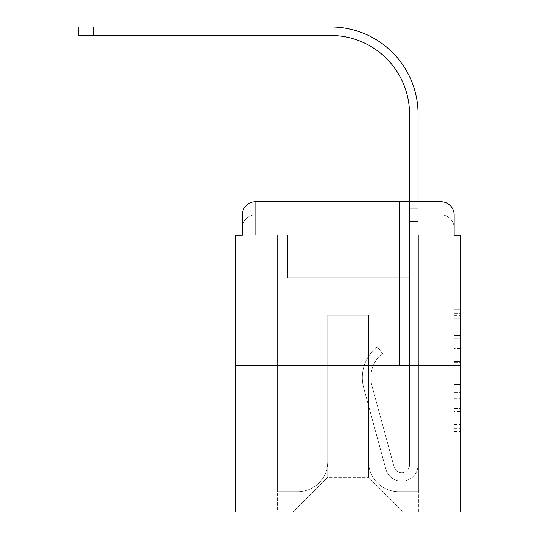 <?xml version="1.0" encoding="UTF-8"?>
<svg xmlns="http://www.w3.org/2000/svg" width="539" height="539" viewBox="0 0 539 539"><rect width="100%" height="100%" fill="white"/><g stroke="black" fill="none" stroke-linecap="round" stroke-linejoin="round"><path stroke-width="0.4" stroke-dasharray="2.69 2.02" d="M454.161 348.524L454.161 369.127L460.717 369.127L460.717 431.591L460.717 315.686L460.717 369.127L454.161 369.127L454.161 313.759L454.161 438.025L454.161 309.251L454.161 429.01L460.717 429.01L454.161 429.01L460.717 429.01L454.161 429.01L454.161 408.407L454.161 438.025L460.717 438.025L460.717 309.251L460.717 428.687L460.717 378.142L454.161 378.142L460.717 378.142L460.717 408.407L460.717 318.266L454.161 318.266L460.717 318.266L460.717 438.025L460.717 315.686L460.717 438.025L454.161 438.025L454.161 309.251L460.717 309.251L460.717 315.686L460.717 309.251L460.717 315.686L460.717 309.251L460.717 313.759L460.717 309.251L454.161 309.251L454.161 318.266L460.717 318.266L454.161 318.266L454.161 348.524L460.717 348.524M297.05 201.768L297.05 365.765L399.386 365.765L297.05 365.765L399.386 365.765L297.05 365.765L297.05 201.768L399.386 201.768L297.05 201.768L399.386 201.768L297.05 201.768L399.386 201.768L399.386 365.765L399.386 201.768M255.398 235.226L242.274 235.226L242.274 228.01L441.037 228.01L242.274 228.01L255.398 228.01L255.398 214.893L441.037 214.893L255.398 214.893L441.037 214.893L441.037 228.01L454.161 228.01L441.037 228.01L441.037 214.893L441.037 228.01L454.161 228.01L441.037 228.01L454.161 228.01L441.037 228.01L454.161 228.01L441.037 228.01L454.161 228.01L441.037 228.01L454.161 228.01L441.037 228.01L454.161 228.01L441.037 228.01L454.161 228.01L441.037 228.01L454.161 228.01L441.037 228.01L454.161 228.01L441.037 228.01L454.161 228.01L441.037 228.01L454.161 228.01L441.037 228.01L454.161 228.01L441.037 228.01L441.037 214.893L441.037 228.01L441.037 214.893L441.037 228.01L441.037 214.893L441.037 228.01L441.037 214.893L441.037 228.01L441.037 214.893L441.037 228.01L441.037 214.893L441.037 228.01L441.037 214.893L441.037 228.01L441.037 214.893L441.037 228.01L441.037 214.893L441.037 228.01L441.037 214.893L441.037 228.01L441.037 214.893L441.037 228.01L441.037 214.893L454.161 214.893L255.398 214.893L441.037 214.893L255.398 214.893L441.037 214.893L255.398 214.893L441.037 214.893L255.398 214.893L441.037 214.893L255.398 214.893L441.037 214.893L255.398 214.893L441.037 214.893L441.037 235.226L242.274 235.226L242.274 228.01L255.398 228.01L255.398 214.893L242.274 214.893A13.118 13.118 0 0 1 255.398 201.768L441.037 201.768L255.398 201.768A13.118 13.118 0 0 0 242.274 214.893L255.398 214.893A13.118 13.118 0 0 0 242.274 228.01L255.398 228.01L242.274 228.01L255.398 228.01L242.274 228.01L255.398 228.01L242.274 228.01L255.398 228.01L242.274 228.01L255.398 228.01L242.274 228.01L255.398 228.01L242.274 228.01L255.398 228.01L242.274 228.01L255.398 228.01L242.274 228.01L255.398 228.01L242.274 228.01L255.398 228.01L242.274 228.01L242.274 235.226L242.274 228.01L242.274 235.226L242.274 228.01L242.274 235.226L242.274 228.01L242.274 235.226L242.274 228.01L242.274 235.226L242.274 228.01L242.274 235.226L235.718 235.226L235.718 512.05L460.717 512.05L460.717 235.226L454.161 235.226L454.161 214.893A13.118 13.118 0 0 0 441.037 201.768A13.118 13.118 0 0 1 454.161 214.893L454.161 235.226L242.274 235.226L242.274 214.893L242.274 235.226L454.161 235.226L441.037 235.226L454.161 235.226L441.037 235.226L454.161 235.226L441.037 235.226L454.161 235.226L441.037 235.226L454.161 235.226L441.037 235.226L454.161 235.226L441.037 235.226L454.161 235.226L441.037 235.226L454.161 235.226L441.037 235.226L454.161 235.226L441.037 235.226L454.161 235.226L441.037 235.226L454.161 235.226L441.037 235.226L454.161 235.226L441.037 235.226L454.161 235.226L441.037 235.226L441.037 201.768A13.118 13.118 0 0 1 454.161 214.893A13.118 13.118 0 0 0 441.037 201.768L441.037 214.893A13.118 13.118 0 0 1 454.161 228.01A13.118 13.118 0 0 0 441.037 214.893A13.118 13.118 0 0 1 454.161 228.01A13.118 13.118 0 0 0 441.037 214.893A13.118 13.118 0 0 1 454.161 228.01A13.118 13.118 0 0 0 441.037 214.893A13.118 13.118 0 0 1 454.161 228.01A13.118 13.118 0 0 0 441.037 214.893A13.118 13.118 0 0 1 454.161 228.01A13.118 13.118 0 0 0 441.037 214.893A13.118 13.118 0 0 1 454.161 228.01A13.118 13.118 0 0 0 441.037 214.893A13.118 13.118 0 0 1 454.161 228.01L454.161 235.226L441.037 235.226L441.037 228.01L441.037 235.226L441.037 228.01L441.037 235.226L441.037 228.01L441.037 235.226L441.037 228.01L441.037 235.226L441.037 228.01L441.037 235.226L441.037 228.01L441.037 235.226L441.037 228.01L441.037 235.226L441.037 228.01L441.037 235.226L441.037 228.01L441.037 235.226L441.037 228.01L441.037 235.226L441.037 228.01L441.037 235.226L441.037 228.01L441.037 235.226L441.037 228.01L441.037 235.226L255.398 235.226L255.398 228.01L242.274 228.01L255.398 228.01L255.398 214.893A13.118 13.118 0 0 0 242.274 228.01A13.118 13.118 0 0 1 255.398 214.893A13.118 13.118 0 0 0 242.274 228.01A13.118 13.118 0 0 1 255.398 214.893A13.118 13.118 0 0 0 242.274 228.01A13.118 13.118 0 0 1 255.398 214.893A13.118 13.118 0 0 0 242.274 228.01A13.118 13.118 0 0 1 255.398 214.893A13.118 13.118 0 0 0 242.274 228.01A13.118 13.118 0 0 1 255.398 214.893A13.118 13.118 0 0 0 242.274 228.01A13.118 13.118 0 0 1 255.398 214.893L255.398 235.226L255.398 214.893L255.398 235.226L255.398 214.893L255.398 235.226L255.398 228.01L255.398 235.226L255.398 228.01L255.398 235.226L255.398 228.01L255.398 235.226L255.398 228.01L255.398 235.226L255.398 228.01L255.398 235.226L255.398 228.01L255.398 235.226L255.398 228.01L255.398 235.226L255.398 228.01L255.398 235.226L255.398 228.01L255.398 235.226L255.398 228.01L255.398 235.226L255.398 228.01L255.398 235.226L242.274 235.226L255.398 235.226M460.717 361.406L460.717 354.965L460.717 361.406L454.161 361.406L454.161 335.487L454.161 411.789L454.161 392.635L460.717 392.635L454.161 392.635L454.161 438.025L460.717 438.025L454.161 438.025L460.717 438.025L454.161 438.025L454.161 309.251L460.717 309.251L454.161 309.251L460.717 309.251L454.161 309.251L454.161 361.406L460.717 361.406M235.718 365.765L460.717 365.765M418.082 201.768L418.082 208.33L409.552 208.33L409.552 201.768L418.082 201.768L418.082 208.33L409.552 208.33L418.082 208.33L418.082 114.194A87.244 87.244 0 0 0 330.831 26.95L78.283 26.95L93.368 26.95L78.283 26.95L93.368 26.95L78.283 26.95L93.368 26.95L78.283 26.95L93.368 26.95L78.283 26.95L93.368 26.95L78.283 26.95L93.368 26.95L78.283 26.95L93.368 26.95L78.283 26.95L93.368 26.95L78.283 26.95L93.368 26.95L78.283 26.95L93.368 26.95L78.283 26.95L93.368 26.95L78.283 26.95L93.368 26.95L78.283 26.95L93.368 26.95L78.283 26.95L78.283 35.48L330.831 35.48A78.721 78.721 0 0 1 409.552 114.194L409.552 221.448L409.552 208.33L418.082 208.33L418.082 221.448L418.082 208.33L409.552 208.33L418.082 208.33L409.552 208.33L409.552 277.861L393.153 277.861L409.552 277.861L393.153 277.861L409.552 277.861L409.552 464.82A7.869 7.869 0 0 1 394.083 466.889A7.869 7.869 0 0 0 409.552 464.82A7.869 7.869 0 0 1 394.083 466.889L371.937 385.688A30.831 30.831 0 0 1 382.515 353.422A30.831 30.831 0 0 0 371.937 385.688A30.831 30.831 0 0 1 382.515 353.422L377.212 346.745A39.36 39.36 0 0 0 363.71 387.932L385.857 469.132A16.399 16.399 0 0 0 418.082 464.82L418.082 114.194A87.244 87.244 0 0 0 330.831 26.95L93.368 26.95L93.368 35.48L330.831 35.48A78.721 78.721 0 0 1 409.552 114.194L409.552 208.33L418.082 208.33L418.082 201.768L418.082 221.448L418.082 208.33L409.552 208.33L418.082 208.33L409.552 208.33L409.552 221.448L409.552 208.33L418.082 208.33L418.082 114.194A87.244 87.244 0 0 0 330.831 26.95L93.368 26.95L93.368 35.48L78.283 35.48L330.831 35.48A78.721 78.721 0 0 1 409.552 114.194L409.552 208.33L418.082 208.33L418.082 221.448L418.082 208.33L409.552 208.33L409.552 277.861L409.552 208.33L418.082 208.33L409.552 208.33L418.082 208.33L418.082 114.194A87.244 87.244 0 0 0 330.831 26.95L93.368 26.95L93.368 35.48L330.831 35.48A78.721 78.721 0 0 1 409.552 114.194L409.552 277.861L393.153 277.861L393.153 304.104L393.153 277.861L393.153 304.104L409.552 304.104L409.552 464.82L418.082 464.82L418.082 201.768L418.082 221.448L418.082 208.33L409.552 208.33L418.082 208.33L409.552 208.33L418.082 208.33L418.082 114.194A87.244 87.244 0 0 0 330.831 26.95L93.368 26.95L93.368 35.48L78.283 35.48L330.831 35.48A78.721 78.721 0 0 1 409.552 114.194L409.552 221.448L409.552 208.33L418.082 208.33L418.082 221.448L418.082 208.33L409.552 208.33L418.082 208.33L409.552 208.33L409.552 277.861L393.153 277.861L409.552 277.861L409.552 304.104L409.552 208.33L418.082 208.33L418.082 114.194A87.244 87.244 0 0 0 330.831 26.95L93.368 26.95L93.368 35.48L330.831 35.48A78.721 78.721 0 0 1 409.552 114.194L409.552 208.33L418.082 208.33L418.082 201.768L418.082 221.448L418.082 208.33L409.552 208.33L409.552 277.861L393.153 277.861L409.552 277.861L393.153 277.861L393.153 304.104L409.552 304.104L409.552 464.82L418.082 464.82L418.082 208.33L409.552 208.33L418.082 208.33L418.082 114.194A87.244 87.244 0 0 0 330.831 26.95L93.368 26.95L93.368 35.48L78.283 35.48L330.831 35.48A78.721 78.721 0 0 1 409.552 114.194L409.552 208.33L418.082 208.33L418.082 221.448L418.082 208.33L409.552 208.33L409.552 221.448L409.552 208.33L418.082 208.33L409.552 208.33L418.082 208.33L418.082 114.194A87.244 87.244 0 0 0 330.831 26.95L93.368 26.95L93.368 35.48L330.831 35.48A78.721 78.721 0 0 1 409.552 114.194L409.552 464.82A7.869 7.869 0 0 1 394.083 466.889L371.937 385.688A30.831 30.831 0 0 1 382.515 353.422L377.212 346.745A39.36 39.36 0 0 0 363.71 387.932L385.857 469.132A16.399 16.399 0 0 0 418.082 464.82L418.082 201.768L418.082 221.448L418.082 208.33L409.552 208.33L418.082 208.33L409.552 208.33L418.082 208.33L418.082 114.194A87.244 87.244 0 0 0 330.831 26.95L93.368 26.95L93.368 35.48L78.283 35.48L330.831 35.48A78.721 78.721 0 0 1 409.552 114.194L409.552 221.448L409.552 208.33L418.082 208.33L418.082 221.448L418.082 208.33L409.552 208.33L418.082 208.33L409.552 208.33L409.552 277.861L409.552 208.33L418.082 208.33L418.082 114.194A87.244 87.244 0 0 0 330.831 26.95L93.368 26.95L93.368 35.48L330.831 35.48A78.721 78.721 0 0 1 409.552 114.194L409.552 208.33L418.082 208.33L418.082 201.768L418.082 221.448L418.082 208.33L409.552 208.33L409.552 277.861L393.153 277.861L393.153 304.104L409.552 304.104L409.552 277.861L393.153 277.861L409.552 277.861L409.552 464.82A7.869 7.869 0 0 1 394.083 466.889A7.869 7.869 0 0 0 409.552 464.82L418.082 464.82L418.082 221.448L409.552 221.448L409.552 208.33L418.082 208.33L409.552 208.33L418.082 208.33L418.082 114.194A87.244 87.244 0 0 0 330.831 26.95L93.368 26.95L93.368 35.48L78.283 35.48L330.831 35.48A78.721 78.721 0 0 1 409.552 114.194L409.552 277.861L409.552 208.33L418.082 208.33L418.082 221.448L409.552 221.448L409.552 277.861L393.153 277.861L409.552 277.861L393.153 277.861L393.153 304.104L409.552 304.104L409.552 464.82L418.082 464.82L418.082 221.448L409.552 221.448L409.552 114.194L409.552 208.33L409.552 114.194L409.552 208.33L409.552 114.194L409.552 208.33L409.552 114.194L409.552 208.33L409.552 114.194L409.552 208.33L409.552 114.194L409.552 208.33L418.082 208.33L409.552 208.33L409.552 304.104L409.552 221.448L409.552 277.861L393.153 277.861L393.153 304.104L393.153 277.861L409.552 277.861L393.153 277.861L409.552 277.861L409.552 464.82A7.869 7.869 0 0 1 394.083 466.889L371.937 385.688A30.831 30.831 0 0 1 382.515 353.422A30.831 30.831 0 0 0 371.937 385.688A30.831 30.831 0 0 1 382.515 353.422L377.212 346.745A39.36 39.36 0 0 0 363.71 387.932L385.857 469.132A16.399 16.399 0 0 0 418.082 464.82L418.082 221.448L409.552 221.448L409.552 114.194L409.552 208.33L418.082 208.33L418.082 114.194A87.244 87.244 0 0 0 330.831 26.95L93.368 26.95L93.368 35.48L330.831 35.48A78.721 78.721 0 0 1 409.552 114.194L409.552 208.33L418.082 208.33L418.082 221.448L409.552 221.448L409.552 277.861L409.552 208.33L418.082 208.33L418.082 114.194A87.244 87.244 0 0 0 330.831 26.95L93.368 26.95L93.368 35.48L78.283 35.48L330.831 35.48A78.721 78.721 0 0 1 409.552 114.194L409.552 208.33L418.082 208.33L418.082 221.448L409.552 221.448L409.552 277.861L393.153 277.861L393.153 304.104L393.153 277.861L393.153 304.104L409.552 304.104L409.552 464.82A7.869 7.869 0 0 1 394.083 466.889L371.937 385.688A30.831 30.831 0 0 1 382.515 353.422L377.212 346.745A39.36 39.36 0 0 0 363.71 387.932L385.857 469.132A16.399 16.399 0 0 0 418.082 464.82L418.082 221.448L409.552 221.448L409.552 277.861L393.153 277.861L409.552 277.861L409.552 304.104L409.552 277.861L393.153 277.861L409.552 277.861L393.153 277.861L393.153 304.104L409.552 304.104L409.552 464.82L418.082 464.82L418.082 221.448L409.552 221.448L409.552 464.82L418.082 464.82L418.082 221.448L409.552 221.448L409.552 277.861L393.153 277.861L393.153 304.104L409.552 304.104L409.552 277.861L393.153 277.861L409.552 277.861L409.552 464.82A7.869 7.869 0 0 1 394.083 466.889A7.869 7.869 0 0 0 409.552 464.82A7.869 7.869 0 0 1 394.083 466.889L371.937 385.688A30.831 30.831 0 0 1 382.515 353.422A30.831 30.831 0 0 0 371.937 385.688A30.831 30.831 0 0 1 382.515 353.422L377.212 346.745A39.36 39.36 0 0 0 363.71 387.932L385.857 469.132A16.399 16.399 0 0 0 418.082 464.82L418.082 221.448L409.552 221.448L409.552 277.861L393.153 277.861L409.552 277.861L393.153 277.861L393.153 304.104L409.552 304.104L409.552 464.82L418.082 464.82L418.082 221.448L409.552 221.448L409.552 304.104L409.552 277.861L393.153 277.861L393.153 304.104L393.153 277.861L409.552 277.861L393.153 277.861L409.552 277.861L409.552 464.82L418.082 464.82L418.082 221.448L409.552 221.448L409.552 277.861L393.153 277.861L393.153 304.104L393.153 277.861L393.153 304.104L409.552 304.104L409.552 464.82A7.869 7.869 0 0 1 394.083 466.889L371.937 385.688A30.831 30.831 0 0 1 382.515 353.422L377.212 346.745A39.36 39.36 0 0 0 363.71 387.932L385.857 469.132A16.399 16.399 0 0 0 418.082 464.82L418.082 221.448L409.552 221.448L409.552 277.861L393.153 277.861L409.552 277.861L409.552 304.104L409.552 277.861L393.153 277.861L409.552 277.861L393.153 277.861L393.153 304.104L409.552 304.104L409.552 464.82A7.869 7.869 0 0 1 394.083 466.889A7.869 7.869 0 0 0 409.552 464.82L418.082 464.82L418.082 221.448L409.552 221.448L409.552 464.82L418.082 464.82L418.082 221.448L409.552 221.448L418.082 221.448L409.552 221.448L418.082 221.448L409.552 221.448L418.082 221.448L409.552 221.448L418.082 221.448L409.552 221.448L418.082 221.448L409.552 221.448L418.082 221.448L409.552 221.448L418.082 221.448L418.082 464.82L418.082 114.194A87.244 87.244 0 0 0 330.831 26.95L93.368 26.95L93.368 35.48L330.831 35.48A78.721 78.721 0 0 1 409.552 114.194M368.555 461.539A30.177 30.177 0 0 0 398.732 491.716A30.177 30.177 0 0 1 368.555 461.539L368.555 315.254L368.555 461.539A30.177 30.177 0 0 0 398.732 491.716L418.736 491.716L398.732 491.716A30.177 30.177 0 0 1 368.555 461.539L368.555 315.254L327.88 315.254L368.555 315.254L368.555 461.539A30.177 30.177 0 0 0 398.732 491.716L418.736 491.716L398.732 491.716A30.177 30.177 0 0 1 368.555 461.539L368.555 315.254L327.88 315.254L327.88 461.539L327.88 315.254L368.555 315.254L368.555 461.539A30.177 30.177 0 0 0 398.732 491.716L418.736 491.716L398.732 491.716A30.177 30.177 0 0 1 368.555 461.539L368.555 315.254L327.88 315.254L327.88 461.539A30.177 30.177 0 0 1 297.71 491.716A30.177 30.177 0 0 0 327.88 461.539L327.88 315.254L368.555 315.254L368.555 461.539A30.177 30.177 0 0 0 398.732 491.716L418.736 491.716L398.732 491.716A30.177 30.177 0 0 1 368.555 461.539L368.555 315.254L327.88 315.254L327.88 461.539A30.177 30.177 0 0 1 297.71 491.716L277.7 491.716L297.71 491.716A30.177 30.177 0 0 0 327.88 461.539L327.88 315.254L368.555 315.254L368.555 461.539A30.177 30.177 0 0 0 398.732 491.716L418.736 491.716L398.732 491.716A30.177 30.177 0 0 1 368.555 461.539L368.555 315.254L327.88 315.254L327.88 461.539A30.177 30.177 0 0 1 297.71 491.716L277.7 491.716L297.71 491.716A30.177 30.177 0 0 0 327.88 461.539L327.88 315.254L368.555 315.254L368.555 461.539A30.177 30.177 0 0 0 398.732 491.716L418.736 491.716L398.732 491.716A30.177 30.177 0 0 1 368.555 461.539L368.555 315.254L327.88 315.254L327.88 461.539A30.177 30.177 0 0 1 297.71 491.716L277.7 491.716L297.71 491.716A30.177 30.177 0 0 0 327.88 461.539L327.88 315.254L368.555 315.254L368.555 461.539A30.177 30.177 0 0 0 398.732 491.716L418.736 491.716L398.732 491.716A30.177 30.177 0 0 1 368.555 461.539L368.555 315.254L327.88 315.254L327.88 461.539A30.177 30.177 0 0 1 297.71 491.716L277.7 491.716L297.71 491.716A30.177 30.177 0 0 0 327.88 461.539L327.88 315.254L368.555 315.254L368.555 461.539A30.177 30.177 0 0 0 398.732 491.716L418.736 491.716L398.732 491.716A30.177 30.177 0 0 1 368.555 461.539L368.555 315.254L327.88 315.254L327.88 461.539A30.177 30.177 0 0 1 297.71 491.716L277.7 491.716L297.71 491.716A30.177 30.177 0 0 0 327.88 461.539L327.88 315.254L368.555 315.254L368.555 461.539A30.177 30.177 0 0 0 398.732 491.716L418.736 491.716L398.732 491.716A30.177 30.177 0 0 1 368.555 461.539L368.555 315.254L327.88 315.254L327.88 461.539A30.177 30.177 0 0 1 297.71 491.716L277.7 491.716L297.71 491.716A30.177 30.177 0 0 0 327.88 461.539L327.88 315.254L368.555 315.254L368.555 461.539A30.177 30.177 0 0 0 398.732 491.716L418.736 491.716L398.732 491.716A30.177 30.177 0 0 1 368.555 461.539L368.555 315.254L327.88 315.254L327.88 461.539A30.177 30.177 0 0 1 297.71 491.716L277.7 491.716L297.71 491.716A30.177 30.177 0 0 0 327.88 461.539L327.88 315.254L368.555 315.254L368.555 461.539A30.177 30.177 0 0 0 398.732 491.716L418.736 491.716L398.732 491.716A30.177 30.177 0 0 1 368.555 461.539L368.555 315.254L327.88 315.254L327.88 461.539A30.177 30.177 0 0 1 297.71 491.716L277.7 491.716L297.71 491.716A30.177 30.177 0 0 0 327.88 461.539L327.88 315.254L368.555 315.254L368.555 461.539A30.177 30.177 0 0 0 398.732 491.716L418.736 491.716L398.732 491.716A30.177 30.177 0 0 1 368.555 461.539L368.555 315.254L327.88 315.254L327.88 461.539A30.177 30.177 0 0 1 297.71 491.716L277.7 491.716L297.71 491.716A30.177 30.177 0 0 0 327.88 461.539L327.88 315.254L368.555 315.254L368.555 461.539M277.7 235.226L277.7 491.716L297.71 491.716A30.177 30.177 0 0 0 327.88 461.539A30.177 30.177 0 0 1 297.71 491.716L277.7 491.716L277.7 235.226L287.536 235.226L287.536 277.861L408.899 277.861L287.536 277.861L408.899 277.861L287.536 277.861L408.899 277.861L287.536 277.861L408.899 277.861L287.536 277.861L408.899 277.861L287.536 277.861L408.899 277.861L287.536 277.861L408.899 277.861L287.536 277.861L408.899 277.861L287.536 277.861L408.899 277.861L287.536 277.861L408.899 277.861L287.536 277.861L408.899 277.861L287.536 277.861L408.899 277.861L287.536 277.861L408.899 277.861L287.536 277.861L408.899 277.861L287.536 277.861L287.536 235.226L277.7 235.226L277.7 491.716L277.7 235.226L287.536 235.226L287.536 277.861L287.536 235.226L277.7 235.226L277.7 491.716L277.7 235.226L287.536 235.226L287.536 277.861L287.536 235.226L277.7 235.226L277.7 491.716L277.7 235.226L287.536 235.226L287.536 277.861L287.536 235.226L277.7 235.226L277.7 491.716L277.7 235.226L287.536 235.226L287.536 277.861L287.536 235.226L277.7 235.226L277.7 491.716L277.7 235.226L287.536 235.226L287.536 277.861L287.536 235.226L277.7 235.226L277.7 491.716L277.7 235.226L287.536 235.226L287.536 277.861L287.536 235.226L277.7 235.226L277.7 491.716L277.7 235.226L287.536 235.226L287.536 277.861L287.536 235.226L277.7 235.226L277.7 491.716L277.7 235.226L287.536 235.226L287.536 277.861L287.536 235.226L277.7 235.226L277.7 491.716L277.7 235.226L287.536 235.226L287.536 277.861L287.536 235.226L277.7 235.226L277.7 491.716L277.7 235.226L287.536 235.226L287.536 277.861L287.536 235.226L277.7 235.226L277.7 491.716L277.7 235.226L287.536 235.226L287.536 277.861L287.536 235.226L277.7 235.226L277.7 491.716L297.71 491.716A30.177 30.177 0 0 0 327.88 461.539L327.88 315.254L327.88 461.539A30.177 30.177 0 0 1 297.71 491.716A30.177 30.177 0 0 0 327.88 461.539L327.88 315.254L368.555 315.254L327.88 315.254L327.88 461.539A30.177 30.177 0 0 1 297.71 491.716L277.7 491.716L277.7 235.226L287.536 235.226L287.536 277.861L287.536 235.226L277.7 235.226L277.7 512.05L293.115 512.05L277.7 512.05L277.7 235.226L287.536 235.226L287.536 277.861L287.536 235.226L277.7 235.226M408.899 235.226L408.899 277.861L408.899 235.226L418.736 235.226L418.736 491.716L398.732 491.716L418.736 491.716L418.736 235.226L408.899 235.226L408.899 277.861L408.899 235.226L418.736 235.226L418.736 491.716L418.736 235.226L408.899 235.226L408.899 277.861L408.899 235.226L418.736 235.226L418.736 491.716L418.736 235.226L408.899 235.226L408.899 277.861L408.899 235.226L418.736 235.226L418.736 491.716L418.736 235.226L408.899 235.226L408.899 277.861L408.899 235.226L418.736 235.226L418.736 491.716L418.736 235.226L408.899 235.226L408.899 277.861L408.899 235.226L418.736 235.226L418.736 491.716L418.736 235.226L408.899 235.226L408.899 277.861L408.899 235.226L418.736 235.226L418.736 491.716L418.736 235.226L408.899 235.226L408.899 277.861L408.899 235.226L418.736 235.226L418.736 491.716L418.736 235.226L408.899 235.226L408.899 277.861L408.899 235.226L418.736 235.226L418.736 491.716L418.736 235.226L408.899 235.226L408.899 277.861L408.899 235.226L418.736 235.226L418.736 491.716L418.736 235.226L408.899 235.226L408.899 277.861L408.899 235.226L418.736 235.226L418.736 491.716L418.736 235.226L408.899 235.226L408.899 277.861L408.899 235.226L418.736 235.226L418.736 491.716L418.736 235.226L408.899 235.226L408.899 277.861L408.899 235.226L418.736 235.226L418.736 491.716L418.736 235.226L408.899 235.226L408.899 277.861L408.899 235.226L418.736 235.226L418.736 512.05L293.115 512.05L418.736 512.05L418.736 235.226L408.899 235.226M368.555 315.254L368.555 477.284L368.555 315.254L327.88 315.254L327.88 477.284L368.555 477.284L327.88 477.284L327.88 315.254L327.88 477.284L293.115 512.05L327.88 477.284L293.115 512.05L327.88 477.284L327.88 315.254L368.555 315.254L368.555 477.284L403.32 512.05L368.555 477.284L403.32 512.05L368.555 477.284L368.555 315.254L327.88 315.254L368.555 315.254M255.398 201.768A13.118 13.118 0 0 0 242.274 214.893A13.118 13.118 0 0 1 255.398 201.768L255.398 214.893L255.398 201.768M454.161 369.127L460.717 369.127L454.161 369.127M454.161 313.759L454.161 309.251L454.161 313.759L460.717 313.759L454.161 313.759M454.161 411.466L454.161 384.583L454.161 411.466L460.717 411.466L454.161 411.466M454.161 384.583L454.161 378.142L460.717 378.142L454.161 378.142L454.161 384.583L460.717 384.583L454.161 384.583M454.161 335.487L454.161 318.266L454.161 335.487L460.717 335.487L454.161 335.487M454.161 309.251L460.717 309.251L454.161 309.251L454.161 315.686L454.161 309.251L460.717 309.251M454.161 438.025L460.717 438.025L454.161 438.025L454.161 431.591L454.161 438.025M394.083 466.889L371.937 385.688A30.831 30.831 0 0 1 382.515 353.422A30.831 30.831 0 0 0 371.937 385.688A30.831 30.831 0 0 1 382.515 353.422L377.212 346.745A39.36 39.36 0 0 0 363.71 387.932L385.857 469.132A16.399 16.399 0 0 0 418.082 464.82A16.399 16.399 0 0 1 385.857 469.132A16.399 16.399 0 0 0 418.082 464.82A16.399 16.399 0 0 1 385.857 469.132A16.399 16.399 0 0 0 418.082 464.82A16.399 16.399 0 0 1 385.857 469.132A16.399 16.399 0 0 0 418.082 464.82A16.399 16.399 0 0 1 385.857 469.132A16.399 16.399 0 0 0 418.082 464.82A16.399 16.399 0 0 1 385.857 469.132A16.399 16.399 0 0 0 418.082 464.82A16.399 16.399 0 0 1 385.857 469.132A16.399 16.399 0 0 0 418.082 464.82A16.399 16.399 0 0 1 385.857 469.132A16.399 16.399 0 0 0 418.082 464.82A16.399 16.399 0 0 1 385.857 469.132A16.399 16.399 0 0 0 418.082 464.82A16.399 16.399 0 0 1 385.857 469.132A16.399 16.399 0 0 0 418.082 464.82L409.552 464.82A7.869 7.869 0 0 1 394.083 466.889L371.937 385.688A30.831 30.831 0 0 1 382.515 353.422L377.212 346.745A39.36 39.36 0 0 0 363.71 387.932L385.857 469.132A16.399 16.399 0 0 0 418.082 464.82L409.552 464.82A7.869 7.869 0 0 1 394.083 466.889A7.869 7.869 0 0 0 409.552 464.82A7.869 7.869 0 0 1 394.083 466.889L371.937 385.688A30.831 30.831 0 0 1 382.515 353.422A30.831 30.831 0 0 0 371.937 385.688A30.831 30.831 0 0 1 382.515 353.422L377.212 346.745A39.36 39.36 0 0 0 363.71 387.932L385.857 469.132A16.399 16.399 0 0 0 418.082 464.82A16.399 16.399 0 0 1 385.857 469.132A16.399 16.399 0 0 0 418.082 464.82L409.552 464.82A7.869 7.869 0 0 1 394.083 466.889L371.937 385.688A30.831 30.831 0 0 1 382.515 353.422L377.212 346.745A39.36 39.36 0 0 0 363.71 387.932L385.857 469.132A16.399 16.399 0 0 0 418.082 464.82L409.552 464.82A7.869 7.869 0 0 1 394.083 466.889A7.869 7.869 0 0 0 409.552 464.82A7.869 7.869 0 0 1 394.083 466.889L371.937 385.688A30.831 30.831 0 0 1 382.515 353.422A30.831 30.831 0 0 0 371.937 385.688A30.831 30.831 0 0 1 382.515 353.422L377.212 346.745A39.36 39.36 0 0 0 363.71 387.932L385.857 469.132A16.399 16.399 0 0 0 418.082 464.82A16.399 16.399 0 0 1 385.857 469.132A16.399 16.399 0 0 0 418.082 464.82L409.552 464.82L418.082 464.82A16.399 16.399 0 0 1 385.857 469.132A16.399 16.399 0 0 0 418.082 464.82A16.399 16.399 0 0 1 385.857 469.132A16.399 16.399 0 0 0 418.082 464.82L409.552 464.82A7.869 7.869 0 0 1 394.083 466.889L371.937 385.688A30.831 30.831 0 0 1 382.515 353.422L377.212 346.745A39.36 39.36 0 0 0 363.71 387.932L385.857 469.132A16.399 16.399 0 0 0 418.082 464.82L409.552 464.82A7.869 7.869 0 0 1 394.083 466.889A7.869 7.869 0 0 0 409.552 464.82A7.869 7.869 0 0 1 394.083 466.889L371.937 385.688A30.831 30.831 0 0 1 382.515 353.422A30.831 30.831 0 0 0 371.937 385.688A30.831 30.831 0 0 1 382.515 353.422L377.212 346.745A39.36 39.36 0 0 0 363.71 387.932L385.857 469.132A16.399 16.399 0 0 0 418.082 464.82A16.399 16.399 0 0 1 385.857 469.132A16.399 16.399 0 0 0 418.082 464.82L409.552 464.82A7.869 7.869 0 0 1 394.083 466.889L371.937 385.688A30.831 30.831 0 0 1 382.515 353.422L377.212 346.745A39.36 39.36 0 0 0 363.71 387.932L385.857 469.132A16.399 16.399 0 0 0 418.082 464.82L409.552 464.82A7.869 7.869 0 0 1 394.083 466.889A7.869 7.869 0 0 0 409.552 464.82A7.869 7.869 0 0 1 394.083 466.889L371.937 385.688A30.831 30.831 0 0 1 382.515 353.422A30.831 30.831 0 0 0 371.937 385.688A30.831 30.831 0 0 1 382.515 353.422L377.212 346.745A39.36 39.36 0 0 0 363.71 387.932L385.857 469.132A16.399 16.399 0 0 0 418.082 464.82A16.399 16.399 0 0 1 385.857 469.132A16.399 16.399 0 0 0 418.082 464.82L409.552 464.82L418.082 464.82A16.399 16.399 0 0 1 385.857 469.132A16.399 16.399 0 0 0 418.082 464.82A16.399 16.399 0 0 1 385.857 469.132A16.399 16.399 0 0 0 418.082 464.82L409.552 464.82A7.869 7.869 0 0 1 394.083 466.889L371.937 385.688A30.831 30.831 0 0 1 382.515 353.422L377.212 346.745A39.36 39.36 0 0 0 363.71 387.932L385.857 469.132A16.399 16.399 0 0 0 418.082 464.82L409.552 464.82A7.869 7.869 0 0 1 394.083 466.889A7.869 7.869 0 0 0 409.552 464.82A7.869 7.869 0 0 1 394.083 466.889L371.937 385.688A30.831 30.831 0 0 1 382.515 353.422A30.831 30.831 0 0 0 371.937 385.688A30.831 30.831 0 0 1 382.515 353.422L377.212 346.745A39.36 39.36 0 0 0 363.71 387.932L385.857 469.132A16.399 16.399 0 0 0 418.082 464.82A16.399 16.399 0 0 1 385.857 469.132A16.399 16.399 0 0 0 418.082 464.82L409.552 464.82A7.869 7.869 0 0 1 394.083 466.889L371.937 385.688A30.831 30.831 0 0 1 382.515 353.422L377.212 346.745A39.36 39.36 0 0 0 363.71 387.932L385.857 469.132A16.399 16.399 0 0 0 418.082 464.82L409.552 464.82A7.869 7.869 0 0 1 394.083 466.889A7.869 7.869 0 0 0 409.552 464.82A7.869 7.869 0 0 1 394.083 466.889L371.937 385.688A30.831 30.831 0 0 1 382.515 353.422A30.831 30.831 0 0 0 371.937 385.688L394.083 466.889A7.869 7.869 0 0 0 409.552 464.82L418.082 464.82A16.399 16.399 0 0 1 385.857 469.132A16.399 16.399 0 0 0 418.082 464.82L409.552 464.82A7.869 7.869 0 0 1 394.083 466.889L371.937 385.688A30.831 30.831 0 0 1 382.515 353.422L377.212 346.745A39.36 39.36 0 0 0 363.71 387.932L385.857 469.132L363.71 387.932A39.36 39.36 0 0 1 377.212 346.745A39.36 39.36 0 0 0 363.71 387.932A39.36 39.36 0 0 1 377.212 346.745A39.36 39.36 0 0 0 363.71 387.932A39.36 39.36 0 0 1 377.212 346.745A39.36 39.36 0 0 0 363.71 387.932A39.36 39.36 0 0 1 377.212 346.745A39.36 39.36 0 0 0 363.71 387.932A39.36 39.36 0 0 1 377.212 346.745A39.36 39.36 0 0 0 363.71 387.932A39.36 39.36 0 0 1 377.212 346.745A39.36 39.36 0 0 0 363.71 387.932A39.36 39.36 0 0 1 377.212 346.745A39.36 39.36 0 0 0 363.71 387.932A39.36 39.36 0 0 1 377.212 346.745A39.36 39.36 0 0 0 363.71 387.932A39.36 39.36 0 0 1 377.212 346.745A39.36 39.36 0 0 0 363.71 387.932A39.36 39.36 0 0 1 377.212 346.745A39.36 39.36 0 0 0 363.71 387.932A39.36 39.36 0 0 1 377.212 346.745A39.36 39.36 0 0 0 363.71 387.932A39.36 39.36 0 0 1 377.212 346.745A39.36 39.36 0 0 0 363.71 387.932A39.36 39.36 0 0 1 377.212 346.745A39.36 39.36 0 0 0 363.71 387.932A39.36 39.36 0 0 1 377.212 346.745A39.36 39.36 0 0 0 363.71 387.932A39.36 39.36 0 0 1 377.212 346.745A39.36 39.36 0 0 0 363.71 387.932A39.36 39.36 0 0 1 377.212 346.745A39.36 39.36 0 0 0 363.71 387.932A39.36 39.36 0 0 1 377.212 346.745A39.36 39.36 0 0 0 363.71 387.932A39.36 39.36 0 0 1 377.212 346.745A39.36 39.36 0 0 0 363.71 387.932A39.36 39.36 0 0 1 377.212 346.745L382.515 353.422A30.831 30.831 0 0 0 371.937 385.688L394.083 466.889A7.869 7.869 0 0 0 409.552 464.82A7.869 7.869 0 0 1 394.083 466.889L371.937 385.688A30.831 30.831 0 0 1 382.515 353.422L377.212 346.745L382.515 353.422A30.831 30.831 0 0 0 371.937 385.688L394.083 466.889A7.869 7.869 0 0 0 409.552 464.82A7.869 7.869 0 0 1 394.083 466.889L371.937 385.688A30.831 30.831 0 0 1 382.515 353.422L377.212 346.745L382.515 353.422A30.831 30.831 0 0 0 371.937 385.688L394.083 466.889A7.869 7.869 0 0 0 409.552 464.82L409.552 277.861L393.153 277.861L393.153 304.104L409.552 304.104L409.552 464.82A7.869 7.869 0 0 1 394.083 466.889L371.937 385.688A30.831 30.831 0 0 1 382.515 353.422L377.212 346.745L382.515 353.422A30.831 30.831 0 0 0 371.937 385.688L394.083 466.889A7.869 7.869 0 0 0 409.552 464.82L409.552 277.861L393.153 277.861L409.552 277.861L409.552 464.82A7.869 7.869 0 0 1 394.083 466.889L371.937 385.688A30.831 30.831 0 0 1 382.515 353.422L377.212 346.745L382.515 353.422A30.831 30.831 0 0 0 371.937 385.688L394.083 466.889A7.869 7.869 0 0 0 409.552 464.82L409.552 277.861L393.153 277.861L393.153 304.104L409.552 304.104L409.552 464.82A7.869 7.869 0 0 1 394.083 466.889L371.937 385.688A30.831 30.831 0 0 1 382.515 353.422L377.212 346.745L382.515 353.422A30.831 30.831 0 0 0 371.937 385.688L394.083 466.889A7.869 7.869 0 0 0 409.552 464.82L409.552 277.861L393.153 277.861L393.153 304.104L393.153 277.861L409.552 277.861L393.153 277.861L393.153 304.104L393.153 277.861L393.153 304.104L409.552 304.104L409.552 464.82A7.869 7.869 0 0 1 394.083 466.889L371.937 385.688A30.831 30.831 0 0 1 382.515 353.422L377.212 346.745L382.515 353.422A30.831 30.831 0 0 0 371.937 385.688L394.083 466.889A7.869 7.869 0 0 0 409.552 464.82L409.552 277.861L393.153 277.861L393.153 304.104L409.552 304.104L409.552 464.82A7.869 7.869 0 0 1 394.083 466.889L371.937 385.688A30.831 30.831 0 0 1 382.515 353.422L377.212 346.745L382.515 353.422A30.831 30.831 0 0 0 371.937 385.688L394.083 466.889A7.869 7.869 0 0 0 409.552 464.82L409.552 277.861L393.153 277.861L393.153 304.104L409.552 304.104L409.552 464.82A7.869 7.869 0 0 1 394.083 466.889L371.937 385.688A30.831 30.831 0 0 1 382.515 353.422L377.212 346.745L382.515 353.422A30.831 30.831 0 0 0 371.937 385.688L394.083 466.889M393.153 304.104L409.552 304.104L409.552 277.861L393.153 277.861L393.153 304.104L393.153 277.861L393.153 304.104L393.153 277.861L409.552 277.861L393.153 277.861L393.153 304.104L409.552 304.104L393.153 304.104L409.552 304.104L393.153 304.104L393.153 277.861L393.153 304.104L393.153 277.861L409.552 277.861L393.153 277.861L393.153 304.104L409.552 304.104L393.153 304.104L409.552 304.104L393.153 304.104L393.153 277.861L393.153 304.104L393.153 277.861L393.153 304.104L409.552 304.104L393.153 304.104L409.552 304.104L393.153 304.104L393.153 277.861L393.153 304.104L409.552 304.104L393.153 304.104L409.552 304.104L393.153 304.104L393.153 277.861L393.153 304.104L409.552 304.104L393.153 304.104L409.552 304.104L393.153 304.104L393.153 277.861L393.153 304.104L409.552 304.104L393.153 304.104L409.552 304.104L393.153 304.104L393.153 277.861L393.153 304.104L409.552 304.104L393.153 304.104L409.552 304.104L393.153 304.104L393.153 277.861L393.153 304.104L409.552 304.104L393.153 304.104L409.552 304.104L393.153 304.104L393.153 277.861L393.153 304.104L409.552 304.104L393.153 304.104L409.552 304.104L393.153 304.104L393.153 277.861L393.153 304.104L409.552 304.104L393.153 304.104M418.082 114.194A87.244 87.244 0 0 0 330.831 26.95A87.244 87.244 0 0 1 418.082 114.194A87.244 87.244 0 0 0 330.831 26.95A87.244 87.244 0 0 1 418.082 114.194A87.244 87.244 0 0 0 330.831 26.95A87.244 87.244 0 0 1 418.082 114.194A87.244 87.244 0 0 0 330.831 26.95A87.244 87.244 0 0 1 418.082 114.194A87.244 87.244 0 0 0 330.831 26.95A87.244 87.244 0 0 1 418.082 114.194A87.244 87.244 0 0 0 330.831 26.95A87.244 87.244 0 0 1 418.082 114.194A87.244 87.244 0 0 0 330.831 26.95L93.368 26.95L93.368 35.48L78.283 35.48L330.831 35.48M330.831 26.95L93.368 26.95L330.831 26.95M382.515 353.422L377.212 346.745L382.515 353.422M454.161 408.407L460.717 408.407L454.161 408.407M454.161 398.752L460.717 398.752M454.161 338.869L460.717 338.869L454.161 338.869M454.161 315.686L460.717 315.686M454.161 431.591L460.717 431.591M454.161 424.503L460.717 424.503M454.161 322.767L460.717 322.767M454.161 362.693L460.717 362.693L454.161 362.693M454.161 399.069L460.717 399.069L454.161 399.069M454.161 411.789L460.717 411.789L454.161 411.789M454.161 354.965L460.717 354.965L454.161 354.965M93.368 35.48L93.368 26.95M454.161 235.226L454.161 228.01L454.161 235.226M454.161 428.687L460.717 428.687M454.161 429.01L460.717 429.01M454.161 318.266L460.717 318.266M78.283 26.95L78.283 35.48L78.283 26.95"/><path stroke-width="0.81" d="M242.274 214.893L242.274 235.226L242.274 214.893A13.118 13.118 0 0 1 255.398 201.768L297.05 201.768M460.717 365.765L235.718 365.765L235.718 512.05L460.717 512.05L460.717 235.226L454.161 235.226L454.161 214.893A13.118 13.118 0 0 0 441.037 201.768L255.398 201.768M235.718 365.765L235.718 235.226L242.274 235.226M399.386 201.768L409.552 201.768L409.552 114.194A78.721 78.721 0 0 0 330.831 35.48A78.721 78.721 0 0 1 409.552 114.194A78.721 78.721 0 0 0 330.831 35.48A78.721 78.721 0 0 1 409.552 114.194A78.721 78.721 0 0 0 330.831 35.48A78.721 78.721 0 0 1 409.552 114.194A78.721 78.721 0 0 0 330.831 35.48A78.721 78.721 0 0 1 409.552 114.194A78.721 78.721 0 0 0 330.831 35.48A78.721 78.721 0 0 1 409.552 114.194A78.721 78.721 0 0 0 330.831 35.48A78.721 78.721 0 0 1 409.552 114.194A78.721 78.721 0 0 0 330.831 35.48A78.721 78.721 0 0 1 409.552 114.194M418.082 201.768L418.082 114.194L418.082 201.768L418.082 114.194L418.082 201.768L418.082 114.194L418.082 201.768L418.082 114.194L418.082 201.768L418.082 114.194L418.082 201.768L418.082 114.194L418.082 201.768L418.082 114.194L418.082 201.768L441.037 201.768M454.161 235.226L454.161 214.893M78.283 26.95L93.368 26.95L93.368 35.48L78.283 35.48L78.283 26.95M418.082 114.194A87.244 87.244 0 0 0 330.831 26.95L93.368 26.95M93.368 35.48L330.831 35.48"/></g></svg>
